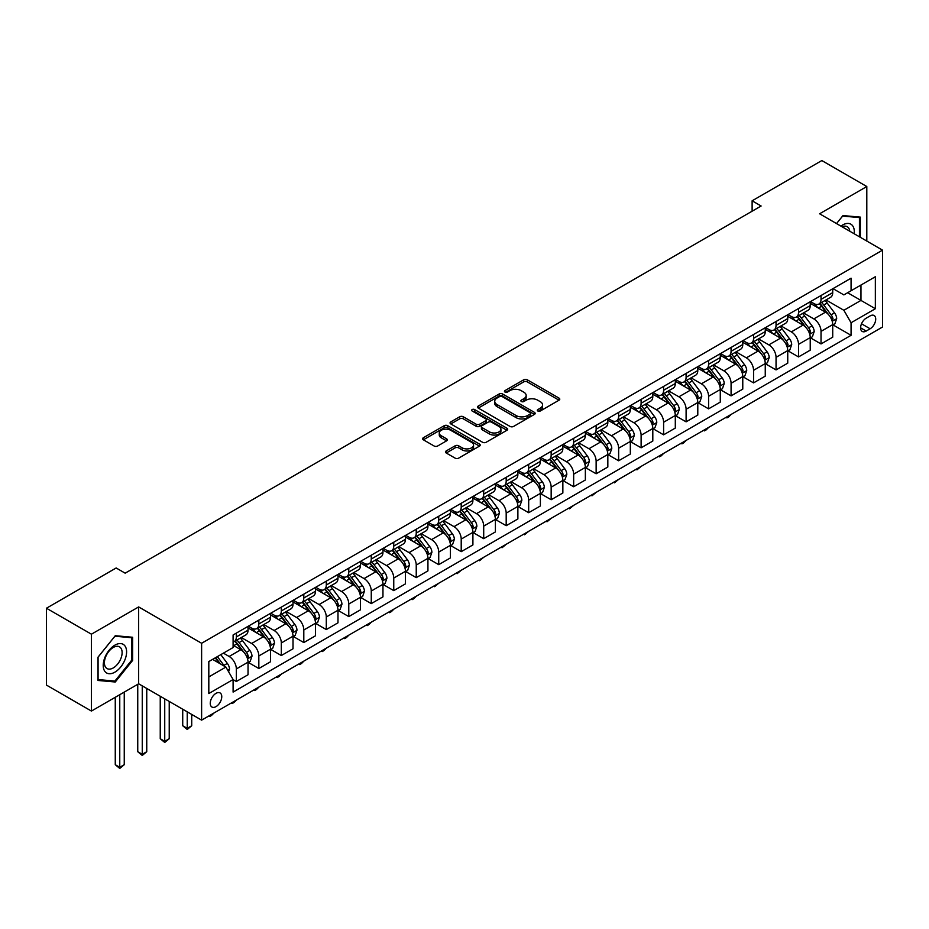 <?xml version="1.0" encoding="UTF-8"?>
<svg xmlns="http://www.w3.org/2000/svg" width="929" height="929" viewBox="0 0 929 929"><rect width="100%" height="100%" fill="white"/><g stroke="black" fill="none" stroke-linecap="round" stroke-linejoin="round"><path stroke-width="1.39" d="M537.821 411.013A1.753 1.01 0 0 0 540.283 411.013L559.049 400.178A2.497 1.44 0 0 0 559.781 399.156A2.497 1.44 0 0 0 559.049 398.135L527.266 379.787A2.497 1.44 0 0 0 523.735 379.787L504.97 390.621A1.753 1.01 0 0 0 504.459 391.33A1.753 1.01 0 0 0 504.97 392.05A1.753 1.01 0 0 0 507.443 392.05L509.87 390.644A7.989 4.61 0 0 1 521.169 390.644L523.817 392.177A7.989 4.61 0 0 1 526.162 395.44A7.989 4.61 0 0 1 523.817 398.704L521.39 400.097A1.753 1.01 0 0 0 520.879 400.817A1.753 1.01 0 0 0 521.39 401.525A1.753 1.01 0 0 0 523.863 401.525L526.29 400.132A7.989 4.61 0 0 1 537.601 400.132L540.248 401.653A7.989 4.61 0 0 1 542.582 404.916A7.989 4.61 0 0 1 540.248 408.179L537.821 409.584A1.753 1.01 0 0 0 537.299 410.293A1.753 1.01 0 0 0 537.821 411.013L537.821 409.584M216.004 706.632A8.14 4.703 120 0 0 221.323 699.467A8.14 4.703 120 0 0 220.08 692.941A8.14 4.703 120 0 0 216.004 693.348A8.14 4.703 120 0 0 210.686 700.512A8.14 4.703 120 0 0 211.94 707.039A8.14 4.703 120 0 0 216.004 706.632M446.21 450.948A2.497 1.44 0 0 0 445.479 451.97A2.497 1.44 0 0 0 446.21 452.992L455.129 458.136A2.497 1.44 0 0 0 458.659 458.136L479.503 446.106A2.497 1.44 0 0 0 480.235 445.084A2.497 1.44 0 0 0 479.503 444.074L447.708 425.714A2.497 1.44 0 0 0 444.178 425.714L423.345 437.745A2.497 1.44 0 0 0 422.614 438.767A2.497 1.44 0 0 0 423.345 439.789L434.11 446.001A2.497 1.44 0 0 0 437.652 446.001L446.57 440.857A2.497 1.44 0 0 0 447.302 439.835A2.497 1.44 0 0 0 446.57 438.813L441.229 435.736A6.677 3.855 0 0 1 439.266 433.007A6.677 3.855 0 0 1 443.388 429.442A6.677 3.855 0 0 1 450.67 430.278L471.595 442.367A6.677 3.855 0 0 1 473.558 445.084A6.677 3.855 0 0 1 469.424 448.649A6.677 3.855 0 0 1 462.154 447.813L458.659 445.804A2.497 1.44 0 0 0 455.129 445.804L446.21 450.948L446.21 452.992M138.653 606.927L91.425 634.193L46.45 608.228L46.45 685.091L91.425 711.057L138.653 683.79L201.616 720.138L201.616 643.274L138.653 606.927L138.653 683.79M866.803 241.052L866.803 186.532L819.587 213.786L882.55 250.145L201.616 643.274M866.803 186.532L821.828 160.554L752.118 200.803L752.118 211.197M46.45 608.228L116.16 567.979L125.16 573.17L761.118 206.006L752.118 200.803M510.044 426.434A2.497 1.44 0 0 0 513.574 426.434L534.419 414.404A2.497 1.44 0 0 0 535.15 413.382A2.497 1.44 0 0 0 534.419 412.36L502.635 394.012A2.497 1.44 0 0 0 499.105 394.012L478.261 406.043A2.497 1.44 0 0 0 477.529 407.065A2.497 1.44 0 0 0 478.261 408.075L510.044 426.434M472.873 411.384A1.753 1.01 0 0 1 474.638 411.64L474.638 409.561L506.955 428.211A2.497 1.44 0 0 1 507.687 429.233A2.497 1.44 0 0 1 506.955 430.255L486.122 442.285A2.497 1.44 0 0 1 482.592 442.285L450.797 423.938L450.797 421.894A2.497 1.44 0 0 0 450.066 422.916A2.497 1.44 0 0 0 450.797 423.938M450.797 421.894L459.716 416.749A2.497 1.44 0 0 1 463.257 416.749L476.147 424.193A2.497 1.44 0 0 0 479.678 424.193L485.588 420.779A2.497 1.44 0 0 0 486.32 419.757A2.497 1.44 0 0 0 485.588 418.735L472.164 410.99A1.753 1.01 0 0 1 471.653 410.27A1.753 1.01 0 0 1 472.733 409.341A1.753 1.01 0 0 1 474.638 409.561M870.136 315.895L866.176 318.182A7.885 4.552 120 0 0 861.032 325.127A7.885 4.552 120 0 0 862.24 331.444A7.885 4.552 120 0 0 866.176 331.061L870.136 328.773A7.885 4.552 120 0 0 875.292 321.817A7.885 4.552 120 0 0 874.084 315.5A7.885 4.552 120 0 0 870.136 315.895M201.616 720.138L882.55 327.008L882.55 250.145M832.988 288.629L843.869 294.911L851.069 290.754L851.069 278.189L233.098 634.971L233.098 647.536L208.816 661.564L208.816 693.545L233.098 679.529L233.098 692.093L851.069 335.311L851.069 322.746L843.869 310.286L825.986 299.951M851.069 290.754L875.35 276.737L875.35 308.73L851.069 322.746M91.425 634.193L91.425 711.057M847.643 292.728L860.962 300.415L860.962 285.04L875.35 276.737M843.869 310.286L860.962 300.415L875.35 308.73M208.816 676.927L225.898 667.068L212.59 659.381M233.098 679.633L236.338 681.503L236.338 668.938A10.173 5.876 -120 0 0 229.138 656.466L223.39 653.145M236.338 681.503L248.031 674.756L248.031 662.18A10.173 5.876 -120 0 0 240.832 649.719L233.098 645.249M248.298 662.447L258.831 668.52L258.831 655.955A10.173 5.876 -120 0 0 251.631 643.483L241.296 637.526M258.831 668.52L270.525 661.762L270.525 649.197A10.173 5.876 -120 0 0 263.325 636.737L248.031 627.911M270.792 649.464L281.313 655.537L281.313 642.973A10.173 5.876 -120 0 0 274.113 630.501L263.79 624.543M281.313 655.537L293.007 648.779L293.007 636.214A10.173 5.876 -120 0 0 285.807 623.754L270.525 614.928M293.274 636.481L303.806 642.554L303.806 629.99A10.173 5.876 -120 0 0 296.606 617.518L286.271 611.549M303.806 642.554L315.5 635.796L315.5 623.231A10.173 5.876 -120 0 0 308.3 610.771L293.007 601.946M315.767 623.487L326.288 629.572L326.288 616.995A10.173 5.876 -120 0 0 319.088 604.535L308.765 598.566M326.288 629.572L337.982 622.813L337.982 610.248A10.173 5.876 -120 0 0 330.782 597.788L315.5 588.951M338.249 610.504L348.781 616.589L348.781 604.013A10.173 5.876 -120 0 0 341.582 591.552L331.247 585.584M348.781 616.589L360.475 609.83L360.475 597.266A10.173 5.876 -120 0 0 353.275 584.805L337.982 575.968M360.742 597.521L371.263 603.606L371.263 591.03A10.173 5.876 -120 0 0 364.063 578.57L353.74 572.601M371.263 603.606L382.957 596.848L382.957 584.283A10.173 5.876 -120 0 0 375.757 571.823L360.475 562.986M383.224 584.538L393.757 590.623L393.757 578.047A10.173 5.876 -120 0 0 386.557 565.587L376.222 559.618M393.757 590.623L405.45 583.865L405.45 571.3A10.173 5.876 -120 0 0 398.251 558.84L382.957 550.003M405.718 571.556L416.238 577.641L416.238 565.064A10.173 5.876 -120 0 0 409.05 552.604L398.715 546.635M416.238 577.641L427.932 570.882L427.932 558.317A10.173 5.876 -120 0 0 420.744 545.857L405.45 537.02M428.199 558.573L438.732 564.658L438.732 552.081A10.173 5.876 -120 0 0 431.532 539.621L421.197 533.652M438.732 564.658L450.426 557.899L450.426 545.335A10.173 5.876 -120 0 0 443.226 532.874L427.932 524.037M450.693 545.59L461.214 551.663L461.214 539.099A10.173 5.876 -120 0 0 454.026 526.638L443.69 520.67M461.214 551.663L472.907 544.917L472.907 532.352A10.173 5.876 -120 0 0 465.719 519.88L450.426 511.055M473.175 532.607L483.707 538.681L483.707 526.116A10.173 5.876 -120 0 0 476.507 513.656L466.172 507.687M483.707 538.681L495.401 531.934L495.401 519.369A10.173 5.876 -120 0 0 488.201 506.897L472.907 498.072M495.668 519.625L506.189 525.698L506.189 513.133A10.173 5.876 -120 0 0 499.001 500.673L488.666 494.704M506.189 525.698L517.883 518.951L517.883 506.386A10.173 5.876 -120 0 0 510.695 493.914L495.401 485.089M518.161 506.642L528.682 512.715L528.682 500.15A10.173 5.876 -120 0 0 521.483 487.69L511.147 481.721M528.682 512.715L540.376 505.968L540.376 493.404A10.173 5.876 -120 0 0 533.176 480.932L517.883 472.106M540.643 493.659L551.164 499.732L551.164 487.168A10.173 5.876 -120 0 0 543.976 474.707L533.641 468.739M551.164 499.732L562.858 492.985L562.858 480.421A10.173 5.876 -120 0 0 555.67 467.949L540.376 459.123M563.137 480.676L573.657 486.75L573.657 474.185A10.173 5.876 -120 0 0 566.458 461.725L556.123 455.756M573.657 486.75L585.351 480.003L585.351 467.438A10.173 5.876 -120 0 0 578.152 454.966L562.858 446.141M585.618 467.693L596.139 473.767L596.139 461.202A10.173 5.876 -120 0 0 588.951 448.742L578.616 442.773M596.139 473.767L607.833 467.02L607.833 454.455A10.173 5.876 -120 0 0 600.645 441.983L585.351 433.158M608.112 454.711L618.633 460.784L618.633 448.219A10.173 5.876 -120 0 0 611.433 435.759L601.098 429.79M618.633 460.784L630.326 454.037L630.326 441.472A10.173 5.876 -120 0 0 623.127 429.001L607.833 420.175M630.594 441.728L641.115 447.801L641.115 435.236A10.173 5.876 -120 0 0 633.926 422.776L623.591 416.807M641.115 447.801L652.808 441.054L652.808 428.478A10.173 5.876 -120 0 0 645.62 416.018L630.326 407.192M653.087 428.745L663.608 434.818L663.608 422.254A10.173 5.876 -120 0 0 656.408 409.782L646.085 403.825M663.608 434.818L675.302 428.072L675.302 415.495A10.173 5.876 -120 0 0 668.102 403.035L652.808 394.21M675.569 415.762L686.101 421.836L686.101 409.271A10.173 5.876 -120 0 0 678.902 396.799L668.566 390.842M686.101 421.836L697.795 415.089L697.795 402.512A10.173 5.876 -120 0 0 690.595 390.052L675.302 381.227M698.062 402.78L708.583 408.853L708.583 396.288A10.173 5.876 -120 0 0 701.383 383.816L691.06 377.859M708.583 408.853L720.277 402.106L720.277 389.53A10.173 5.876 -120 0 0 713.077 377.069L697.795 368.244M720.544 389.797L731.077 395.87L731.077 383.305A10.173 5.876 -120 0 0 723.877 370.834L713.542 364.876M731.077 395.87L742.77 389.123L742.77 376.547A10.173 5.876 -120 0 0 735.571 364.087L720.277 355.261M743.037 376.814L753.558 382.887L753.558 370.323A10.173 5.876 -120 0 0 746.359 357.851L736.035 351.894M753.558 382.887L765.252 376.14L765.252 363.564A10.173 5.876 -120 0 0 758.052 351.104L742.77 342.278M765.519 363.831L776.052 369.905L776.052 357.34A10.173 5.876 -120 0 0 768.852 344.868L758.517 338.911M776.052 369.905L787.746 363.158L787.746 350.581A10.173 5.876 -120 0 0 780.546 338.121L765.252 329.296M788.013 350.848L798.534 356.922L798.534 344.357A10.173 5.876 -120 0 0 791.334 331.885L781.01 325.928M798.534 356.922L810.227 350.163L810.227 337.599A10.173 5.876 -120 0 0 803.028 325.138L787.746 316.313M810.494 337.866L821.027 343.939L821.027 331.374A10.173 5.876 -120 0 0 813.827 318.902L803.492 312.934M821.027 343.939L832.721 337.181L832.721 324.616A10.173 5.876 -120 0 0 825.521 312.156L810.227 303.33M810.494 301.611L813.827 303.528A10.173 5.876 -120 0 0 818.913 304.038A10.173 5.876 -120 0 0 821.027 299.382L821.027 295.538M788.013 314.594L791.334 316.51A10.173 5.876 -120 0 0 796.432 317.021A10.173 5.876 -120 0 0 798.534 312.365L798.534 308.521M765.519 327.577L768.852 329.493A10.173 5.876 -120 0 0 773.938 330.004A10.173 5.876 -120 0 0 776.052 325.347L776.052 321.504M743.037 340.56L746.359 342.487A10.173 5.876 -120 0 0 751.456 342.987A10.173 5.876 -120 0 0 753.558 338.33L753.558 334.486M720.544 353.543L723.877 355.47A10.173 5.876 -120 0 0 728.963 355.97A10.173 5.876 -120 0 0 731.077 351.313L731.077 347.469M698.062 366.525L701.383 368.453A10.173 5.876 -120 0 0 706.481 368.952A10.173 5.876 -120 0 0 708.583 364.296L708.583 360.452M675.569 379.508L678.902 381.436A10.173 5.876 -120 0 0 683.988 381.935A10.173 5.876 -120 0 0 686.101 377.279L686.101 373.435M653.087 392.491L656.408 394.419A10.173 5.876 -120 0 0 661.494 394.918A10.173 5.876 -120 0 0 663.608 390.261L663.608 386.418M630.594 405.474L633.926 407.401A10.173 5.876 -120 0 0 639.013 407.901A10.173 5.876 -120 0 0 641.115 403.244L641.115 399.4M608.112 418.456L611.433 420.384A10.173 5.876 -120 0 0 616.519 420.883A10.173 5.876 -120 0 0 618.633 416.227L618.633 412.383M585.618 431.439L588.951 433.367A10.173 5.876 -120 0 0 594.037 433.866A10.173 5.876 -120 0 0 596.139 429.21L596.139 425.366M563.137 444.422L566.458 446.35A10.173 5.876 -120 0 0 571.544 446.849A10.173 5.876 -120 0 0 573.657 442.192L573.657 438.349M540.643 457.405L543.976 459.332A10.173 5.876 -120 0 0 549.062 459.832A10.173 5.876 -120 0 0 551.164 455.175L551.164 451.331M518.161 470.388L521.483 472.315A10.173 5.876 -120 0 0 526.569 472.815A10.173 5.876 -120 0 0 528.682 468.158L528.682 464.314M495.668 483.382L499.001 485.298A10.173 5.876 -120 0 0 504.087 485.797A10.173 5.876 -120 0 0 506.189 481.141L506.189 477.297M473.175 496.365L476.507 498.281A10.173 5.876 -120 0 0 481.594 498.78A10.173 5.876 -120 0 0 483.707 494.123L483.707 490.28M450.693 509.347L454.026 511.264A10.173 5.876 -120 0 0 459.112 511.763A10.173 5.876 -120 0 0 461.214 507.106L461.214 503.263M428.199 522.33L431.532 524.246A10.173 5.876 -120 0 0 436.618 524.757A10.173 5.876 -120 0 0 438.732 520.089L438.732 516.245M405.718 535.313L409.05 537.229A10.173 5.876 -120 0 0 414.137 537.74A10.173 5.876 -120 0 0 416.238 533.072L416.238 529.228M383.224 548.296L386.557 550.212A10.173 5.876 -120 0 0 391.643 550.723A10.173 5.876 -120 0 0 393.757 546.055L393.757 542.211M360.742 561.279L364.063 563.195A10.173 5.876 -120 0 0 369.161 563.706A10.173 5.876 -120 0 0 371.263 559.037L371.263 555.205M338.249 574.261L341.582 576.177A10.173 5.876 -120 0 0 346.668 576.688A10.173 5.876 -120 0 0 348.781 572.032L348.781 568.188M315.767 587.244L319.088 589.16A10.173 5.876 -120 0 0 324.186 589.671A10.173 5.876 -120 0 0 326.288 585.015L326.288 581.171M293.274 600.227L296.606 602.143A10.173 5.876 -120 0 0 301.693 602.654A10.173 5.876 -120 0 0 303.806 597.997L303.806 594.154M270.792 613.21L274.113 615.126A10.173 5.876 -120 0 0 279.211 615.637A10.173 5.876 -120 0 0 281.313 610.98L281.313 607.136M248.298 626.192L251.631 628.109A10.173 5.876 -120 0 0 256.718 628.619A10.173 5.876 -120 0 0 258.831 623.963L258.831 620.119M832.988 324.883L851.069 335.311M818.913 304.038L830.607 297.28A10.173 5.876 -120 0 0 832.721 292.623L832.721 288.78M796.432 317.021L808.125 310.263A10.173 5.876 -120 0 0 810.227 305.606L810.227 301.762M773.938 330.004L785.632 323.257A10.173 5.876 -120 0 0 787.746 318.589L787.746 314.745M751.456 342.987L763.15 336.24A10.173 5.876 -120 0 0 765.252 331.572L765.252 327.728M728.963 355.97L740.657 349.223A10.173 5.876 -120 0 0 742.77 344.554L742.77 340.711M706.481 368.952L718.175 362.205A10.173 5.876 -120 0 0 720.277 357.537L720.277 353.705M683.988 381.935L695.682 375.188A10.173 5.876 -120 0 0 697.795 370.532L697.795 366.688M661.494 394.918L673.188 388.171A10.173 5.876 -120 0 0 675.302 383.514L675.302 379.671M639.013 407.901L650.706 401.154A10.173 5.876 -120 0 0 652.808 396.497L652.808 392.653M616.519 420.883L628.213 414.137A10.173 5.876 -120 0 0 630.326 409.48L630.326 405.636M594.037 433.866L605.731 427.119A10.173 5.876 -120 0 0 607.833 422.463L607.833 418.619M571.544 446.849L583.238 440.102A10.173 5.876 -120 0 0 585.351 435.446L585.351 431.602M549.062 459.832L560.756 453.085A10.173 5.876 -120 0 0 562.858 448.428L562.858 444.585M526.569 472.815L538.263 466.068A10.173 5.876 -120 0 0 540.376 461.411L540.376 457.567M504.087 485.797L515.781 479.05A10.173 5.876 -120 0 0 517.883 474.394L517.883 470.55M481.594 498.78L493.287 492.033A10.173 5.876 -120 0 0 495.401 487.377L495.401 483.533M459.112 511.763L470.806 505.016A10.173 5.876 -120 0 0 472.907 500.359L472.907 496.516M436.618 524.757L448.312 517.999A10.173 5.876 -120 0 0 450.426 513.342L450.426 509.498M414.137 537.74L425.83 530.982A10.173 5.876 -120 0 0 427.932 526.325L427.932 522.481M391.643 550.723L403.337 543.964A10.173 5.876 -120 0 0 405.45 539.308L405.45 535.464M369.161 563.706L380.855 556.947A10.173 5.876 -120 0 0 382.957 552.29L382.957 548.447M346.668 576.688L358.362 569.93A10.173 5.876 -120 0 0 360.475 565.273L360.475 561.43M324.186 589.671L335.88 582.913A10.173 5.876 -120 0 0 337.982 578.256L337.982 574.412M301.693 602.654L313.387 595.895A10.173 5.876 -120 0 0 315.5 591.239L315.5 587.395M279.211 615.637L290.905 608.878A10.173 5.876 -120 0 0 293.007 604.222L293.007 600.378M256.718 628.619L268.411 621.861A10.173 5.876 -120 0 0 270.525 617.204L270.525 613.361M233.098 642.009A10.173 5.876 -120 0 0 234.236 641.602L245.93 634.855A10.173 5.876 -120 0 0 248.031 630.187L248.031 626.343M234.236 641.602A10.173 5.876 -120 0 0 236.338 636.946L236.338 633.102M225.898 667.068L233.098 679.529M860.335 237.313L860.335 217.119L842.975 215.574L836.541 223.575L842.615 216.085L859.43 217.583L859.43 236.802M97.905 680.458L115.266 682.002L132.626 660.414L132.626 637.259L115.266 635.715L97.905 657.302L97.905 680.458M131.721 659.892L132.626 660.414M113.431 680.945L115.266 682.002M538.518 411.257L540.248 410.258A7.989 4.61 0 0 0 542.582 406.995L542.582 404.916M526.162 395.44L526.162 397.519A7.989 4.61 0 0 1 523.817 400.782L522.086 401.781M559.014 400.202L527.266 381.865A2.497 1.44 0 0 0 523.735 381.865L505.666 392.293M534.419 412.36L534.419 414.404L502.635 396.091A2.497 1.44 0 0 0 499.105 396.091L478.296 408.098M530.006 414.09A1.753 1.01 0 0 0 530.517 413.382A1.753 1.01 0 0 0 530.006 412.673L502.101 396.555A1.753 1.01 0 0 0 499.628 396.555L497.073 398.042A7.989 4.61 0 0 0 494.727 401.305A7.989 4.61 0 0 0 497.073 404.568L516.141 415.577A7.989 4.61 0 0 0 527.44 415.577L530.006 414.09L530.006 416.169A1.753 1.01 0 0 0 530.517 415.46L530.517 413.382M494.727 401.305L494.727 403.383A7.989 4.61 0 0 0 497.073 406.635L497.073 404.568M530.006 416.169L527.44 417.655A7.989 4.61 0 0 1 516.141 417.655L497.073 406.635M450.832 423.949L459.716 418.828L459.716 416.749M486.32 419.757L486.32 421.836A2.497 1.44 0 0 1 485.588 422.846L479.678 426.272A2.497 1.44 0 0 1 476.147 426.272L463.257 418.828A2.497 1.44 0 0 0 459.716 418.828M474.638 411.64L506.92 430.278M489.525 431.915A6.677 3.855 0 0 0 496.794 432.751A6.677 3.855 0 0 0 500.928 429.186A6.677 3.855 0 0 0 498.966 426.457L491.592 422.196A2.497 1.44 0 0 0 488.062 422.196L482.151 425.621A2.497 1.44 0 0 0 481.419 426.632A2.497 1.44 0 0 0 482.151 427.654L489.525 431.915L489.525 433.994A6.677 3.855 0 0 0 496.794 434.83A6.677 3.855 0 0 0 500.928 431.265L500.928 429.186M481.419 426.632L481.419 428.71A2.497 1.44 0 0 0 482.151 429.732L482.151 427.654M489.525 433.994L482.151 429.732M473.558 445.084L473.558 447.163A6.677 3.855 0 0 1 469.424 450.728A6.677 3.855 0 0 1 462.154 449.891L458.659 447.883A2.497 1.44 0 0 0 455.129 447.883L446.245 453.004M439.266 433.007L439.266 435.086A6.677 3.855 0 0 0 441.229 437.814L441.229 435.736M446.57 438.813L446.57 440.857L441.229 437.814M479.469 446.129L447.708 427.793A2.497 1.44 0 0 0 444.178 427.793L423.38 439.812M832.721 325.034L834.881 323.791L836.669 318.589A6.747 3.89 -120 0 0 834.521 312.852L827.17 303.04A19.463 11.241 -120 0 0 825.045 300.497M817.741 307.662A19.463 11.241 -120 0 0 813.758 303.493M832.105 320.9L833.034 318.879A6.747 3.89 -120 0 0 831.107 314.826L823.756 305.014A19.463 11.241 -120 0 0 821.631 302.471M819.819 303.516A16.153 9.325 60 0 1 822.467 306.535L828.691 314.838M819.471 303.713A19.463 11.241 60 0 1 821.596 306.256L826.485 312.783M731.193 414.392L728.731 416.854L726.931 417.887L726.037 417.376M726.931 416.854L726.931 417.887M810.227 338.017L812.387 336.774L814.187 331.572A6.747 3.89 -120 0 0 812.039 325.835L804.688 316.023A19.463 11.241 -120 0 0 802.563 313.479M795.247 320.644A19.463 11.241 -120 0 0 791.264 316.475M809.612 333.883L810.541 331.862A6.747 3.89 -120 0 0 808.613 327.809L801.262 317.997A19.463 11.241 -120 0 0 799.137 315.454M797.326 316.499A16.153 9.325 60 0 1 799.985 319.518L806.198 327.821M796.977 316.696A19.463 11.241 60 0 1 799.103 319.239L803.991 325.765M708.699 427.375L706.249 429.837L704.449 430.87L703.543 430.359M704.449 429.837L704.449 430.87M787.746 350.999L789.905 349.757L791.694 344.554A6.747 3.89 -120 0 0 789.545 338.818L782.195 329.005A19.463 11.241 -120 0 0 780.07 326.462M772.765 333.627A19.463 11.241 -120 0 0 768.782 329.458M787.13 346.865L788.059 344.845A6.747 3.89 -120 0 0 786.131 340.792L778.781 330.979A19.463 11.241 -120 0 0 776.656 328.436M774.844 329.481A16.153 9.325 60 0 1 777.492 332.501L783.716 340.804M774.496 329.679A19.463 11.241 60 0 1 776.621 332.222L781.51 338.748M686.217 440.358L683.756 442.819L681.956 443.853L681.062 443.342M681.956 442.819L681.956 443.853M765.252 363.982L767.412 362.74L769.212 357.537A6.747 3.89 -120 0 0 767.064 351.801L759.713 341.988A19.463 11.241 -120 0 0 757.588 339.445M750.272 346.61A19.463 11.241 -120 0 0 746.289 342.441M764.637 359.848L765.566 357.828A6.747 3.89 -120 0 0 763.638 353.775L756.287 343.962A19.463 11.241 -120 0 0 754.162 341.419M752.351 342.464A16.153 9.325 60 0 1 755.01 345.483L761.223 353.786M752.002 342.662A19.463 11.241 60 0 1 754.127 345.205L759.016 351.731M663.724 453.34L661.274 455.802L659.474 456.836L658.568 456.325M659.474 455.802L659.474 456.836M742.77 376.965L744.919 375.722L746.719 370.532A6.747 3.89 -120 0 0 744.57 364.783L737.22 354.971A19.463 11.241 -120 0 0 735.094 352.428M727.79 359.593A19.463 11.241 -120 0 0 723.796 355.424M742.155 372.831L743.084 370.81A6.747 3.89 -120 0 0 741.156 366.758L733.805 356.945A19.463 11.241 -120 0 0 731.68 354.402M729.869 355.447A16.153 9.325 60 0 1 732.516 358.466L738.741 366.769M729.52 355.644A19.463 11.241 60 0 1 731.646 358.188L736.534 364.714M641.242 466.323L636.98 469.83L636.086 469.308M636.98 468.785L636.98 469.83M854.181 233.771A16.536 9.545 120 0 0 852.741 225.91A16.536 9.545 120 0 0 840.931 226.119M849.756 231.216A12.518 7.235 120 0 0 848.641 228.023A12.518 7.235 120 0 0 847.236 226.722A12.518 7.235 120 0 0 842.08 226.781M858.315 216.945L859.43 217.583M114.906 645.144A16.536 9.545 120 0 0 103.212 665.408A16.536 9.545 120 0 0 114.906 672.155A16.536 9.545 120 0 0 126.599 651.903A16.536 9.545 120 0 0 114.906 645.144M113.268 647.478A12.518 7.235 120 0 0 105.082 658.51A12.518 7.235 120 0 0 106.998 668.543A12.518 7.235 120 0 0 113.268 667.928A12.518 7.235 120 0 0 121.444 656.896A12.518 7.235 120 0 0 119.527 646.863A12.518 7.235 120 0 0 113.268 647.478M131.721 660.159L114.906 681.073L98.079 679.575L98.079 657.151L114.906 636.226L131.721 637.724L131.721 660.159M130.606 637.085L131.721 637.724M720.277 389.948L722.437 388.705L724.237 383.514A6.747 3.89 -120 0 0 722.088 377.766L714.738 367.954A19.463 11.241 -120 0 0 712.613 365.411M705.297 372.575A19.463 11.241 -120 0 0 701.314 368.407M719.661 385.825L720.59 383.793A6.747 3.89 -120 0 0 718.663 379.74L711.312 369.928A19.463 11.241 -120 0 0 709.187 367.385M707.375 368.43A16.153 9.325 60 0 1 710.035 371.449L716.247 379.752M707.027 368.627A19.463 11.241 60 0 1 709.152 371.17L714.041 377.697M618.749 479.306L614.499 482.813L613.593 482.29M614.499 481.768L614.499 482.813M697.795 402.931L699.943 401.688L701.743 396.497A6.747 3.89 -120 0 0 699.595 390.749L692.244 380.936A19.463 11.241 -120 0 0 690.119 378.393M682.815 385.558A19.463 11.241 -120 0 0 678.82 381.389M697.18 398.808L698.109 396.776A6.747 3.89 -120 0 0 696.181 392.723L688.83 382.911A19.463 11.241 -120 0 0 686.705 380.367M684.894 381.413A16.153 9.325 60 0 1 687.541 384.432L693.766 392.735M684.545 381.61A19.463 11.241 60 0 1 686.67 384.153L691.559 390.679M596.267 492.289L592.005 495.796L591.099 495.273M592.005 494.751L592.005 495.796M675.302 415.913L677.462 414.671L679.262 409.48A6.747 3.89 -120 0 0 677.102 403.732L669.751 393.919A19.463 11.241 -120 0 0 667.637 391.376M660.322 398.541A19.463 11.241 -120 0 0 656.338 394.372M674.686 411.791L675.615 409.759A6.747 3.89 -120 0 0 673.688 405.706L666.337 395.893A19.463 11.241 -120 0 0 664.212 393.35M662.4 394.395A16.153 9.325 60 0 1 665.059 397.415L671.272 405.718M662.052 394.593A19.463 11.241 60 0 1 664.177 397.147L669.066 403.662M573.774 505.271L569.523 508.778L568.618 508.256M569.523 507.733L569.523 508.778M652.808 428.896L654.968 427.654L656.768 422.463A6.747 3.89 -120 0 0 654.62 416.715L647.269 406.902A19.463 11.241 -120 0 0 645.144 404.359M637.84 411.524A19.463 11.241 -120 0 0 633.845 407.355M652.204 424.774L653.133 422.741A6.747 3.89 -120 0 0 651.206 418.689L643.855 408.876A19.463 11.241 -120 0 0 641.73 406.333M639.918 407.378A16.153 9.325 60 0 1 642.566 410.397L648.79 418.7M639.57 407.587A19.463 11.241 60 0 1 641.695 410.13L646.584 416.645M551.292 518.254L547.03 521.761L546.124 521.239M547.03 520.716L547.03 521.761M630.326 441.879L632.486 440.636L634.286 435.446A6.747 3.89 -120 0 0 632.126 429.697L624.776 419.885A19.463 11.241 -120 0 0 622.662 417.342M615.346 424.507A19.463 11.241 -120 0 0 611.363 420.338M629.711 437.756L630.64 435.724A6.747 3.89 -120 0 0 628.712 431.671L621.362 421.859A19.463 11.241 -120 0 0 619.237 419.316M617.425 420.361A16.153 9.325 60 0 1 620.084 423.38L626.297 431.683M617.077 420.57A19.463 11.241 60 0 1 619.202 423.113L624.091 429.628M528.798 531.237L524.548 534.744L523.642 534.221M524.548 533.699L524.548 534.744M607.833 454.862L609.993 453.619L611.793 448.428A6.747 3.89 -120 0 0 609.645 442.68L602.294 432.868A19.463 11.241 -120 0 0 600.169 430.324M592.853 437.489A19.463 11.241 -120 0 0 588.87 433.32M607.229 450.739L608.158 448.719A6.747 3.89 -120 0 0 606.231 444.654L598.88 434.842A19.463 11.241 -120 0 0 596.755 432.299M594.943 433.344A16.153 9.325 60 0 1 597.591 436.363L603.815 444.666M594.595 433.553A19.463 11.241 60 0 1 596.72 436.096L601.597 442.61M506.317 544.231L502.055 547.727L501.149 547.204M502.055 546.682L502.055 547.727M585.351 467.844L587.511 466.602L589.311 461.411A6.747 3.89 -120 0 0 587.151 455.663L579.801 445.85A19.463 11.241 -120 0 0 577.675 443.307M570.371 450.472A19.463 11.241 -120 0 0 566.388 446.303M584.736 463.722L585.665 461.701A6.747 3.89 -120 0 0 583.737 457.637L576.386 447.824A19.463 11.241 -120 0 0 574.261 445.281M572.45 446.326A16.153 9.325 60 0 1 575.109 449.346L581.322 457.649M572.101 446.535A19.463 11.241 60 0 1 574.227 449.079L579.115 455.593M483.823 557.214L479.561 560.71L478.667 560.187M479.561 559.664L479.561 560.71M562.858 480.827L565.018 479.585L566.818 474.394A6.747 3.89 -120 0 0 564.669 468.646L557.319 458.833A19.463 11.241 -120 0 0 555.194 456.29M547.878 463.455A19.463 11.241 -120 0 0 543.895 459.286M562.242 476.705L563.183 474.684A6.747 3.89 -120 0 0 561.244 470.62L553.893 460.807A19.463 11.241 -120 0 0 551.78 458.264M549.968 459.309A16.153 9.325 60 0 1 552.616 462.328L558.84 470.631M549.62 459.518A19.463 11.241 60 0 1 551.745 462.061L556.622 468.588M461.341 570.197L457.08 573.692L456.174 573.17M457.08 572.647L457.08 573.692M540.376 493.81L542.536 492.567L544.336 487.377A6.747 3.89 -120 0 0 542.176 481.628L534.825 471.827A19.463 11.241 -120 0 0 532.7 469.273M525.396 476.438A19.463 11.241 -120 0 0 521.413 472.269M539.761 489.688L540.69 487.667A6.747 3.89 -120 0 0 538.762 483.603L531.411 473.79A19.463 11.241 -120 0 0 529.286 471.247M527.475 472.292A16.153 9.325 60 0 1 530.122 475.311L536.347 483.614M527.126 472.501A19.463 11.241 60 0 1 529.251 475.044L534.14 481.57M438.848 583.18L434.586 586.675L433.692 586.153M434.586 585.63L434.586 586.675M517.883 506.804L520.043 505.55L521.843 500.359A6.747 3.89 -120 0 0 519.694 494.623L512.343 484.81A19.463 11.241 -120 0 0 510.218 482.267M502.903 489.42A19.463 11.241 -120 0 0 498.919 485.252M517.267 502.67L518.208 500.65A6.747 3.89 -120 0 0 516.269 496.585L508.918 486.773A19.463 11.241 -120 0 0 506.804 484.23M504.993 485.286A16.153 9.325 60 0 1 507.64 488.294L513.865 496.597M504.644 485.484A19.463 11.241 60 0 1 506.769 488.027L511.647 494.553M416.355 596.163L413.904 598.624L412.104 599.658L411.199 599.135M412.104 598.613L412.104 599.658M495.401 519.787L497.561 518.533L499.361 513.342A6.747 3.89 -120 0 0 497.201 507.606L489.85 497.793A19.463 11.241 -120 0 0 487.725 495.25M480.421 502.403A19.463 11.241 -120 0 0 476.438 498.234M494.785 515.653L495.714 513.632A6.747 3.89 -120 0 0 493.787 509.58L486.436 499.767A19.463 11.241 -120 0 0 484.311 497.224M482.499 498.269A16.153 9.325 60 0 1 485.147 501.277L491.371 509.58M482.151 498.467A19.463 11.241 60 0 1 484.276 501.01L489.165 507.536M393.873 609.145L391.411 611.607L389.611 612.641L388.717 612.118M389.611 611.596L389.611 612.641M472.907 532.77L475.067 531.516L476.867 526.325A6.747 3.89 -120 0 0 474.719 520.588L467.368 510.776A19.463 11.241 -120 0 0 465.243 508.233M457.927 515.398A19.463 11.241 -120 0 0 453.944 511.217M472.292 528.636L473.233 526.615A6.747 3.89 -120 0 0 471.293 522.562L463.943 512.75A19.463 11.241 -120 0 0 461.829 510.207M460.018 511.252A16.153 9.325 60 0 1 462.665 514.26L468.89 522.562M459.669 511.449A19.463 11.241 60 0 1 461.783 513.992L466.672 520.519M371.379 622.128L368.929 624.59L367.129 625.623L366.223 625.101M367.129 624.578L367.129 625.623M450.426 545.753L452.586 544.499L454.374 539.308A6.747 3.89 -120 0 0 452.226 533.571L444.875 523.759A19.463 11.241 -120 0 0 442.75 521.215M435.446 528.38A19.463 11.241 -120 0 0 431.462 524.2M449.81 541.619L450.739 539.598A6.747 3.89 -120 0 0 448.812 535.545L441.461 525.733A19.463 11.241 -120 0 0 439.336 523.19M437.524 524.235A16.153 9.325 60 0 1 440.172 527.242L446.396 535.545M437.176 524.432A19.463 11.241 60 0 1 439.301 526.975L444.19 533.501M348.898 635.111L346.436 637.573L344.636 638.606L343.742 638.084M344.636 637.561L344.636 638.606M427.932 558.735L430.092 557.481L431.892 552.29A6.747 3.89 -120 0 0 429.744 546.554L422.393 536.741A19.463 11.241 -120 0 0 420.268 534.198M412.952 541.363A19.463 11.241 -120 0 0 408.969 537.183M427.317 554.601L428.257 552.581A6.747 3.89 -120 0 0 426.318 548.528L418.967 538.715A19.463 11.241 -120 0 0 416.842 536.172M415.031 537.217A16.153 9.325 60 0 1 417.69 540.225L423.914 548.528M414.694 537.415A19.463 11.241 60 0 1 416.807 539.958L421.696 546.484M326.404 648.094L323.954 650.555L322.154 651.589L321.248 651.066M322.154 650.555L322.154 651.589M405.45 571.718L407.61 570.464L409.399 565.273A6.747 3.89 -120 0 0 407.25 559.537L399.9 549.724A19.463 11.241 -120 0 0 397.775 547.181M390.47 554.346A19.463 11.241 -120 0 0 386.487 550.177M404.835 567.584L405.764 565.564A6.747 3.89 -120 0 0 403.836 561.511L396.486 551.698A19.463 11.241 -120 0 0 394.361 549.155M392.549 550.2A16.153 9.325 60 0 1 395.197 553.208L401.421 561.511M392.201 550.398A19.463 11.241 60 0 1 394.326 552.941L399.215 559.467M303.922 661.076L301.461 663.538L299.661 664.572L298.766 664.049M299.661 663.538L299.661 664.572M382.957 584.701L385.117 583.447L386.917 578.256A6.747 3.89 -120 0 0 384.769 572.519L377.418 562.707A19.463 11.241 -120 0 0 375.293 560.164M367.977 567.329A19.463 11.241 -120 0 0 363.994 563.16M382.342 580.567L383.271 578.546A6.747 3.89 -120 0 0 381.343 574.494L373.992 564.681A19.463 11.241 -120 0 0 371.867 562.138M370.056 563.183A16.153 9.325 60 0 1 372.715 566.191L378.927 574.494M369.707 563.38A19.463 11.241 60 0 1 371.832 565.924L376.721 572.45M281.429 674.059L278.979 676.521L277.179 677.555L276.273 677.032M277.179 676.521L277.179 677.555M360.475 597.684L362.635 596.43L364.423 591.239A6.747 3.89 -120 0 0 362.275 585.502L354.924 575.69A19.463 11.241 -120 0 0 352.799 573.147M345.495 580.311A19.463 11.241 -120 0 0 341.512 576.143M359.86 593.55L360.789 591.529A6.747 3.89 -120 0 0 358.861 587.476L351.51 577.664A19.463 11.241 -120 0 0 349.385 575.121M347.574 576.166A16.153 9.325 60 0 1 350.221 579.173L356.446 587.488M347.225 576.363A19.463 11.241 60 0 1 349.35 578.906L354.239 585.433M258.947 687.042L256.485 689.504L254.685 690.537L253.791 690.015M254.685 689.504L254.685 690.537M337.982 610.667L340.142 609.424L341.942 604.222A6.747 3.89 -120 0 0 339.793 598.485L332.443 588.672A19.463 11.241 -120 0 0 330.318 586.129M323.002 593.294A19.463 11.241 -120 0 0 319.019 589.125M337.366 606.532L338.295 604.512A6.747 3.89 -120 0 0 336.368 600.459L329.017 590.647A19.463 11.241 -120 0 0 326.892 588.103M325.08 589.149A16.153 9.325 60 0 1 327.74 592.156L333.952 600.471M324.732 589.346A19.463 11.241 60 0 1 326.857 591.889L331.746 598.415M236.454 700.025L234.003 702.487L232.204 703.52L231.298 702.998M232.204 702.487L232.204 703.52M315.5 623.649L317.648 622.407L319.448 617.204A6.747 3.89 -120 0 0 317.3 611.468L309.949 601.655A19.463 11.241 -120 0 0 307.824 599.112M300.52 606.277A19.463 11.241 -120 0 0 296.537 602.108M314.885 619.515L315.814 617.495A6.747 3.89 -120 0 0 313.886 613.442L306.535 603.629A19.463 11.241 -120 0 0 304.41 601.086M302.599 602.131A16.153 9.325 60 0 1 305.246 605.151L311.47 613.454M302.25 602.329A19.463 11.241 60 0 1 304.375 604.872L309.264 611.398M213.972 713.007L211.51 715.469L209.71 716.503L208.816 715.992M209.71 715.469L209.71 716.503M293.007 636.632L295.167 635.39L296.966 630.187A6.747 3.89 -120 0 0 294.818 624.451L287.467 614.638A19.463 11.241 -120 0 0 285.342 612.095M278.026 619.26A19.463 11.241 -120 0 0 274.043 615.091M292.391 632.498L293.32 630.477A6.747 3.89 -120 0 0 291.392 626.425L284.042 616.612A19.463 11.241 -120 0 0 281.917 614.069M280.105 615.114A16.153 9.325 60 0 1 282.764 618.133L288.977 626.436M279.757 615.312A19.463 11.241 60 0 1 281.882 617.855L286.771 624.381M187.228 711.835L187.228 728.348L191.722 725.746L191.722 714.424M191.722 725.746L187.228 729.486L182.723 725.746L182.723 709.233M182.723 725.746L187.228 728.348L187.228 729.486M270.525 649.615L272.673 648.372L274.473 643.17A6.747 3.89 -120 0 0 272.325 637.433L264.974 627.621A19.463 11.241 -120 0 0 262.849 625.078M255.545 632.243A19.463 11.241 -120 0 0 251.55 628.074M269.909 645.481L270.838 643.46A6.747 3.89 -120 0 0 268.911 639.407L261.56 629.595A19.463 11.241 -120 0 0 259.435 627.052M257.623 628.097A16.153 9.325 60 0 1 260.271 631.116L266.495 639.419M257.275 628.294A19.463 11.241 60 0 1 259.4 630.837L264.289 637.364M164.735 698.852L164.735 741.33L169.229 738.729L169.229 701.441M169.229 738.729L164.735 742.468L160.241 738.729L160.241 696.251M160.241 738.729L164.735 741.33L164.735 742.468M248.031 662.598L250.191 661.355L251.991 656.153A6.747 3.89 -120 0 0 249.831 650.416L242.481 640.604A19.463 11.241 -120 0 0 240.367 638.06M247.416 658.464L248.345 656.443A6.747 3.89 -120 0 0 246.417 652.39L239.067 642.578A19.463 11.241 -120 0 0 236.941 640.035M235.13 641.08A16.153 9.325 60 0 1 237.789 644.099L244.002 652.402M234.782 641.277A19.463 11.241 60 0 1 236.907 643.82L241.795 650.346M142.253 685.869L142.253 754.313L146.747 751.712L146.747 688.459M146.747 751.712L142.253 755.451L137.747 751.712L137.747 684.301M137.747 751.712L142.253 754.313L142.253 755.451M228.604 671.737L229.498 669.135A6.747 3.89 -120 0 0 227.35 663.399L220.788 654.643M224.539 666.279A6.747 3.89 -120 0 0 223.935 665.373L217.374 656.617M215.679 657.593L220.394 663.887M215.214 657.86L219.209 663.201M119.76 694.695L119.76 767.296L124.254 764.706L124.254 692.093M124.254 764.706L119.76 768.446L115.266 764.706L115.266 697.284M115.266 764.706L119.76 767.296L119.76 768.446M229.138 656.466L240.832 649.719M251.631 643.483L263.325 636.737M274.113 630.501L285.807 623.754M296.606 617.518L308.3 610.771M319.088 604.535L330.782 597.788M341.582 591.552L353.275 584.805M364.063 578.57L375.757 571.823M386.557 565.587L398.251 558.84M409.05 552.604L420.744 545.857M431.532 539.621L443.226 532.874M454.026 526.638L465.719 519.88M476.507 513.656L488.201 506.897M499.001 500.673L510.695 493.914M521.483 487.69L533.176 480.932M543.976 474.707L555.67 467.949M566.458 461.725L578.152 454.966M588.951 448.742L600.645 441.983M611.433 435.759L623.127 429.001M633.926 422.776L645.62 416.018M656.408 409.782L668.102 403.035M678.902 396.799L690.595 390.052M701.383 383.816L713.077 377.069M723.877 370.834L735.571 364.087M746.359 357.851L758.052 351.104M768.852 344.868L780.546 338.121M791.334 331.885L803.028 325.138M813.827 318.902L825.521 312.156M821.027 299.382L832.721 292.623M821.027 331.374L832.721 324.616M798.534 344.357L810.227 337.599M798.534 312.365L810.227 305.606M776.052 357.34L787.746 350.581M776.052 325.347L787.746 318.589M753.558 370.323L765.252 363.564M753.558 338.33L765.252 331.572M731.077 383.305L742.77 376.547M731.077 351.313L742.77 344.554M708.583 396.288L720.277 389.53M708.583 364.296L720.277 357.537M686.101 409.271L697.795 402.512M686.101 377.279L697.795 370.532M663.608 422.254L675.302 415.495M663.608 390.261L675.302 383.514M641.115 435.236L652.808 428.478M641.115 403.244L652.808 396.497M618.633 448.219L630.326 441.472M618.633 416.227L630.326 409.48M596.139 461.202L607.833 454.455M596.139 429.21L607.833 422.463M573.657 474.185L585.351 467.438M573.657 442.192L585.351 435.446M551.164 487.168L562.858 480.421M551.164 455.175L562.858 448.428M528.682 500.15L540.376 493.404M528.682 468.158L540.376 461.411M506.189 513.133L517.883 506.386M506.189 481.141L517.883 474.394M483.707 526.116L495.401 519.369M483.707 494.123L495.401 487.377M461.214 539.099L472.907 532.352M461.214 507.106L472.907 500.359M438.732 552.081L450.426 545.335M438.732 520.089L450.426 513.342M416.238 565.064L427.932 558.317M416.238 533.072L427.932 526.325M393.757 578.047L405.45 571.3M393.757 546.055L405.45 539.308M371.263 591.03L382.957 584.283M371.263 559.037L382.957 552.29M348.781 604.013L360.475 597.266M348.781 572.032L360.475 565.273M326.288 616.995L337.982 610.248M326.288 585.015L337.982 578.256M303.806 629.99L315.5 623.231M303.806 597.997L315.5 591.239M281.313 642.973L293.007 636.214M281.313 610.98L293.007 604.222M258.831 655.955L270.525 649.197M258.831 623.963L270.525 617.204M236.338 668.938L248.031 662.18M236.338 636.946L248.031 630.187M861.508 323.791L870.136 328.773M860.602 327.832L866.176 331.061M540.248 410.258L540.248 408.179M521.39 401.525L521.39 400.097M523.817 400.782L523.817 398.704M504.97 392.05L504.97 390.621M523.735 381.865L523.735 379.787M527.266 381.865L527.266 379.787M559.049 400.178L559.049 398.135M478.261 408.075L478.261 406.043M499.105 396.091L499.105 394.012M502.635 396.091L502.635 394.012M516.141 417.655L516.141 415.577M527.44 417.655L527.44 415.577M463.257 418.828L463.257 416.749M476.147 426.272L476.147 424.193M479.678 426.272L479.678 424.193M485.588 422.846L485.588 420.779M506.955 430.255L506.955 428.211M455.129 447.883L455.129 445.804M458.659 447.883L458.659 445.804M462.154 449.891L462.154 447.813M423.345 439.789L423.345 437.745M444.178 427.793L444.178 425.714M447.708 427.793L447.708 425.714M479.503 446.106L479.503 444.074M832.21 321.271L836.634 318.728M823.756 305.014L827.17 303.04M818.449 308.068L821.596 306.256M831.107 314.826L834.521 312.852M830.572 317.463L833.034 318.879M809.728 334.254L814.141 331.711M801.262 317.997L804.688 316.023M795.967 321.051L799.103 319.239M808.613 327.809L812.039 325.835M808.079 330.445L810.541 331.862M787.235 347.237L791.659 344.694M778.781 330.979L782.195 329.005M773.474 334.045L776.621 332.222M786.131 340.792L789.545 338.818M785.597 343.428L788.059 344.845M764.753 360.22L769.166 357.677M756.287 343.962L759.713 341.988M750.992 347.028L754.127 345.205M763.638 353.775L767.064 351.801M763.104 356.411L765.566 357.828M742.259 373.203L746.684 370.659M733.805 356.945L737.22 354.971M728.499 360.011L731.646 358.188M741.156 366.758L744.57 364.783M740.622 369.394L743.084 370.81M719.778 386.185L724.19 383.642M711.312 369.928L714.738 367.954M706.017 372.993L709.152 371.17M718.663 379.74L722.088 377.766M718.129 382.376L720.59 383.793M697.284 399.168L701.697 396.625M688.83 382.911L692.244 380.936M683.523 385.976L686.67 384.153M696.181 392.723L699.595 390.749M695.647 395.359L698.109 396.776M674.802 412.151L679.215 409.608M666.337 395.893L669.751 393.919M661.042 398.959L664.177 397.147M673.688 405.706L677.102 403.732M673.153 408.342L675.615 409.759M652.309 425.134L656.722 422.59M643.855 408.876L647.269 406.902M638.548 411.942L641.695 410.13M651.206 418.689L654.62 416.715M650.672 421.325L653.133 422.741M629.827 438.128L634.24 435.573M621.362 421.859L624.776 419.885M616.066 424.925L619.202 423.113M628.712 431.671L632.126 429.697M628.178 434.307L630.64 435.724M607.334 451.111L611.746 448.556M598.88 434.842L602.294 432.868M593.573 437.907L596.72 436.096M606.231 444.654L609.645 442.68M605.696 447.29L608.158 448.719M584.852 464.094L589.265 461.539M576.386 447.824L579.801 445.85M571.091 450.89L574.227 449.079M583.737 457.637L587.151 455.663M583.203 460.273L585.665 461.701M562.359 477.076L566.771 474.522M553.893 460.807L557.319 458.833M548.598 463.873L551.745 462.061M561.244 470.62L564.669 468.646M560.71 473.256L563.183 474.684M539.865 490.059L544.289 487.504M531.411 473.79L534.825 471.827M526.116 476.856L529.251 475.044M538.762 483.603L542.176 481.628M538.228 486.239L540.69 487.667M517.383 503.042L521.796 500.487M508.918 486.773L512.343 484.81M503.623 489.838L506.769 488.027M516.269 496.585L519.694 494.623M515.734 499.221L518.208 500.65M494.89 516.025L499.314 513.47M486.436 499.767L489.85 497.793M481.129 502.821L484.276 501.01M493.787 509.58L497.201 507.606M493.253 512.204L495.714 513.632M472.408 529.007L476.821 526.453M463.943 512.75L467.368 510.776M458.647 515.804L461.783 513.992M471.293 522.562L474.719 520.588M470.759 525.187L473.233 526.615M449.915 541.99L454.339 539.435M441.461 525.733L444.875 523.759M436.154 528.787L439.301 526.975M448.812 535.545L452.226 533.571M448.277 538.17L450.739 539.598M427.433 554.973L431.846 552.418M418.967 538.715L422.393 536.741M413.672 541.77L416.807 539.958M426.318 548.528L429.744 546.554M425.784 551.152L428.257 552.581M404.939 567.956L409.364 565.401M396.486 551.698L399.9 549.724M391.179 554.752L394.326 552.941M403.836 561.511L407.25 559.537M403.302 564.135L405.764 565.564M382.458 580.939L386.87 578.384M373.992 564.681L377.418 562.707M368.697 567.735L371.832 565.924M381.343 574.494L384.769 572.519M380.809 577.118L383.271 578.546M359.964 593.921L364.389 591.367M351.51 577.664L354.924 575.69M346.203 580.718L349.35 578.906M358.861 587.476L362.275 585.502M358.327 590.101L360.789 591.529M337.482 606.904L341.895 604.349M329.017 590.647L332.443 588.672M323.722 593.701L326.857 591.889M336.368 600.459L339.793 598.485M335.833 603.095L338.295 604.512M314.989 619.887L319.413 617.344M306.535 603.629L309.949 601.655M301.228 606.683L304.375 604.872M313.886 613.442L317.3 611.468M313.352 616.078L315.814 617.495M292.507 632.87L296.92 630.326M284.042 616.612L287.467 614.638M278.746 619.666L281.882 617.855M291.392 626.425L294.818 624.451M290.858 629.061L293.32 630.477M270.014 645.852L274.427 643.309M261.56 629.595L264.974 627.621M256.253 632.649L259.4 630.837M268.911 639.407L272.325 637.433M268.376 642.044L270.838 643.46M247.532 658.835L251.945 656.292M239.067 642.578L242.481 640.604M233.771 645.643L236.907 643.82M246.417 652.39L249.831 650.416M245.883 655.026L248.345 656.443M227.744 670.262L229.451 669.275M223.935 665.373L227.35 663.399"/></g></svg>
